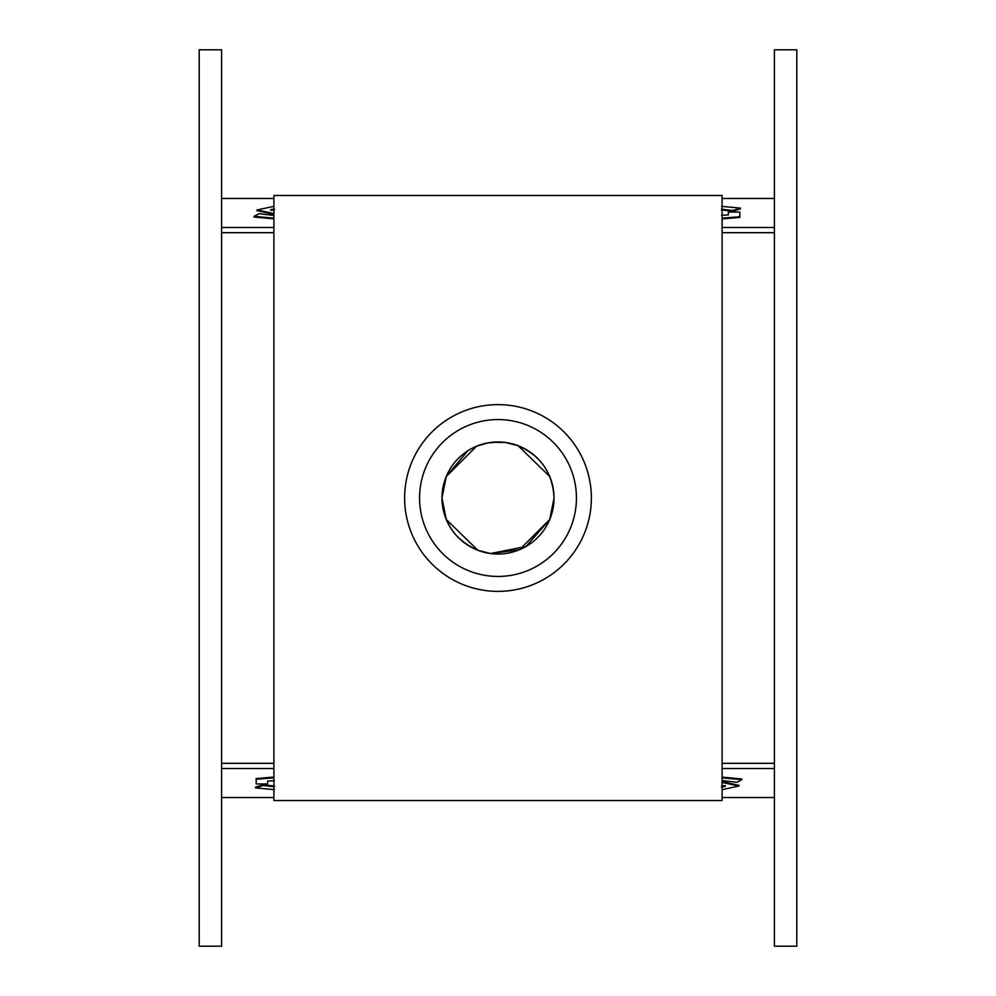 <?xml version="1.0" encoding="UTF-8"?>
<svg xmlns="http://www.w3.org/2000/svg" width="996" height="996" viewBox="0 0 996 996"><rect width="100%" height="100%" fill="white"/><g stroke="black" fill="none" stroke-linecap="round" stroke-linejoin="round"><path stroke-width="1.49" d="M273.9 218.871L254.117 217.053L254.117 216.331L273.9 218.149M274.473 209.733L270.738 210.368M273.9 210.48L270.738 209.646L274.473 209.011M273.9 215.447L259.097 213.704L254.117 216.331M273.9 214.289L257.005 210.691L257.005 209.969L273.9 213.567M273.9 206.321L257.005 209.969M722.1 218.199L739.829 216.73L739.829 217.439L722.1 218.921M739.829 216.73L739.829 212.061L728.375 212.061L728.375 214.887L721.602 215.335M721.49 209.235L732.907 210.492L732.907 211.214L740.476 208.836L740.476 208.114L721.565 206.359M732.907 210.492L740.476 208.114M732.907 211.214L721.49 209.957M728.375 214.887L728.375 212.783M273.9 800.535L273.9 195.465L722.1 195.465L722.1 800.535L273.9 800.535M721.527 786.267L725.262 785.632M722.1 785.52L725.262 786.354L721.527 786.989M722.1 777.129L741.883 778.947L741.883 779.669L722.1 777.851M722.1 780.553L736.903 782.296L741.883 779.669M722.1 781.711L738.995 785.309L738.995 786.031L722.1 782.433M722.1 789.679L738.995 786.031M273.9 777.801L256.171 779.27L256.171 778.561L273.9 777.079M256.171 779.27L256.171 783.939L267.625 783.939L267.625 781.113L274.398 780.665M274.51 786.765L263.093 785.508L263.093 784.786L255.524 787.164L255.524 787.886L274.435 789.641M263.093 785.508L255.524 787.886M263.093 784.786L274.51 786.043M267.625 781.113L267.625 783.217M774.39 946.2L774.39 49.8L796.8 49.8L796.8 946.2L774.39 946.2M221.61 227.486L273.9 227.486M273.9 232.678L221.61 232.678M774.39 232.678L722.1 232.678M722.1 227.486L774.39 227.486M774.39 198.49L722.1 198.49M273.9 198.49L221.61 198.49M221.61 49.8L221.61 946.2L199.2 946.2L199.2 49.8L221.61 49.8M221.61 763.322L273.9 763.322M722.1 763.322L774.39 763.322M273.9 768.514L221.61 768.514M221.61 797.51L273.9 797.51M722.1 797.51L774.39 797.51M774.39 768.514L722.1 768.514M554.025 498A56.025 56.025 0 0 0 469.988 449.482A56.025 56.025 0 0 0 469.988 546.518A56.025 56.025 0 0 0 554.025 498C552.817 473.162 540.84 455.732 518.119 445.71L505.47 442.473L518.119 445.71L549.755 476.536M490.53 553.527L519.464 549.755L549.755 519.464L526 546.518L490.53 553.527L477.881 550.29L490.53 553.527M554.025 498.075L549.755 519.464M492.223 442.274L505.47 442.473L498 441.975L487.206 443.021L476.536 446.245L446.245 476.536L467.734 450.864M477.881 550.29L446.245 519.464L441.975 498C443.183 522.838 455.16 540.268 477.881 550.29M441.975 497.9L446.245 476.536M576.435 498A78.435 78.435 0 0 0 458.783 430.073A78.435 78.435 0 0 0 458.783 565.927A78.435 78.435 0 0 0 576.435 498M498 591.375A93.375 93.375 0 0 1 417.137 451.313A93.375 93.375 0 0 1 578.863 451.313A93.375 93.375 0 0 1 498 591.375"/></g></svg>
